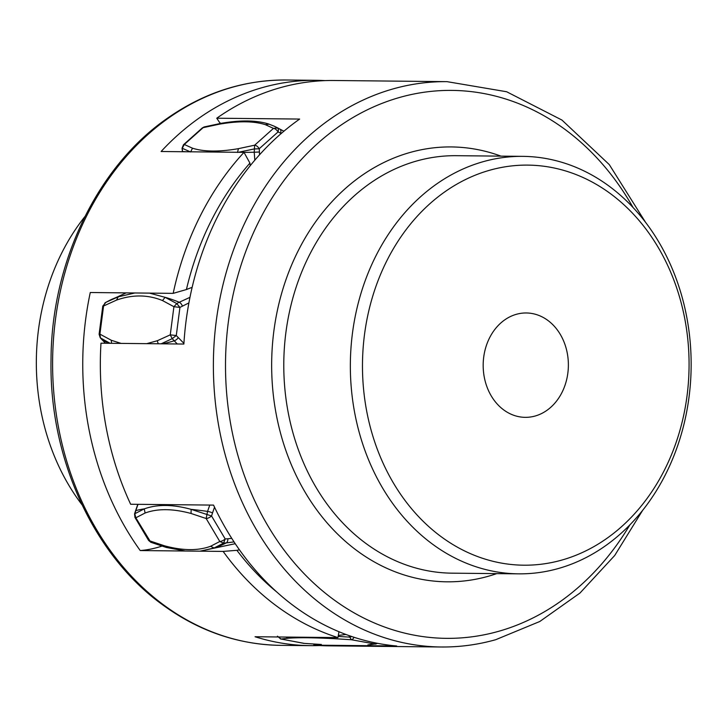 <?xml version="1.0" encoding="UTF-8"?>
<svg xmlns="http://www.w3.org/2000/svg" width="727" height="727" viewBox="0 0 727 727"><rect width="100%" height="100%" fill="white"/><g stroke="black" fill="none" stroke-linecap="round" stroke-linejoin="round"><path stroke-width="1.09" d="M325.178 80.615A282.685 230.75 -89.4 0 0 316.39 80.315A282.685 230.75 -89.4 0 0 161.103 151.507L244.008 152.352A282.685 230.75 90.6 0 0 173.18 293.363L90.275 292.518A282.685 230.75 -89.4 0 0 140.229 550.557L223.134 551.411A282.685 230.75 90.6 0 0 275.251 605.037A282.685 230.75 90.6 0 0 337.946 637.588L338.964 631.718M319.407 645.54A282.685 230.75 -89.4 0 1 310.62 645.658A282.685 230.75 -89.4 0 1 255.05 636.743L337.946 637.588M276.951 592.141A273.988 223.652 -89.4 0 1 236.902 550.321L223.134 551.411M140.229 550.557A134.822 110.05 90.6 0 0 161.812 546.141M236.902 550.321A134.822 110.05 90.6 0 0 239.456 549.821M192.137 287.383A134.822 110.05 90.6 0 0 186.421 289.546A273.988 223.652 -89.4 0 1 249.924 163.112A134.822 110.05 90.6 0 0 250.242 165.674M173.18 293.363L186.421 289.546M249.924 163.112L244.008 152.352M81.951 504.683A208.749 170.4 -89.4 0 1 84.895 216.591M441.244 646.994L328.204 645.84A282.685 230.75 -89.4 0 1 313.828 645.14L396.724 645.985A282.685 230.75 90.6 0 1 213.547 505.101L130.651 504.256A282.685 230.75 -89.4 0 1 100.98 343.199L183.876 344.044A282.685 230.75 90.6 0 1 299.651 119.064L216.755 118.21A282.685 230.75 -89.4 0 1 280.34 87.667A282.685 230.75 -89.4 0 1 333.975 80.497L447.023 81.651A282.685 230.75 90.6 0 0 393.38 88.83A282.685 230.75 90.6 0 0 214.638 395.015A282.685 230.75 90.6 0 0 441.244 646.994C459.628 647.166 477.775 644.74 495.678 639.715L539.788 621.494L579.992 593.032L614.706 555.492L642.604 510.409M220.872 123.381A134.822 110.05 -89.4 0 0 219.708 122.645L216.755 118.21M313.828 645.14L313.946 644.049M535.145 416.017A52.19 42.602 -89.4 0 1 525.239 417.343A52.19 42.602 -89.4 0 1 483.41 370.825A52.19 42.602 -89.4 0 1 516.406 314.291A52.19 42.602 -89.4 0 1 526.312 312.973A52.19 42.602 -89.4 0 1 568.141 359.492A52.19 42.602 -89.4 0 1 535.145 416.017M561.698 560.117A200.052 163.302 -89.4 0 1 366.472 409.973A200.052 163.302 -89.4 0 1 489.862 170.191A200.052 163.302 -89.4 0 1 685.079 320.343A200.052 163.302 -89.4 0 1 561.698 560.117M483.273 161.658A208.749 170.4 90.6 0 0 351.277 387.773A208.749 170.4 90.6 0 0 518.624 573.848A208.749 170.4 90.6 0 0 558.236 568.55A208.749 170.4 90.6 0 0 690.223 342.435A208.749 170.4 90.6 0 0 522.886 156.36A208.749 170.4 90.6 0 0 483.273 161.658M102.08 339.682A4.353 1.899 -42.8 0 0 102.225 339.909L100.235 337.755A4.353 1.899 -42.8 0 0 100.453 337.919L110.077 343.289M99.108 334.238L102.771 306.094L103.57 305.994L99.917 334.138L99.108 334.238L100.235 337.755M182.05 148.199L190.61 151.97L192.482 148.199L184.313 144.473A4.353 2.017 -131.8 0 0 183.495 144.737L182.05 148.199L182.45 151.725M183.495 144.737L202.315 127.925A4.353 2.017 48.2 0 1 203.124 127.661L184.313 144.473L182.277 148.244L182.441 151.516A217.446 9.133 -2.8 0 0 186.33 151.761M280.313 638.842A4.353 2.49 -79.2 0 0 280.731 638.988A4.353 2.49 -79.2 0 0 280.985 639.015L303.941 643.377A4.353 2.49 100.8 0 1 303.686 643.35A4.353 2.49 100.8 0 1 303.441 643.277M277.441 636.17L280.731 638.988L304.377 643.404M167.201 547.522L164.584 545.832L149.471 540.788A4.353 1.499 149.3 0 1 148.608 540.434L134.958 517.451A4.353 1.499 -30.7 0 0 135.822 517.806L150.78 542.242L148.608 540.434M134.559 513.898L135.54 510.854A4.353 0.891 17.8 0 1 135.795 510.663L134.813 513.716L135.822 517.806L145.1 513.008C157.595 508.427 172.917 508.582 191.047 513.48L206.159 518.524A4.353 1.499 -30.7 0 0 211.548 515.979L191.146 509.363C172.917 504.347 157.286 504.184 144.255 508.891L134.813 513.716A4.353 0.891 -162.2 0 0 134.559 513.898L134.958 517.451M200.597 551.057L214.083 547.994L223.607 543.105L225.197 538.961A4.353 1.499 149.3 0 1 219.808 541.506L210.539 546.295C198.035 550.884 182.722 550.721 164.584 545.832M351.804 636.552L349.478 637.116L338.128 636.425M277.705 636.389L280.985 639.015L288.265 638.206C298.852 637.461 314.164 637.624 334.22 638.679L351.323 639.733A4.353 2.49 -79.2 0 0 353.931 637.252M376.077 643.041A4.353 2.49 100.8 0 1 374.278 644.095L367.889 644.94M161.158 343.807L172.226 338.655L176.279 335.547L170.254 334.856L157.277 340.745L146.709 343.662M102.771 306.094L106.006 302.287L105.006 302.832L103.57 305.994L116.547 300.097C132.623 294.444 147.935 294.599 162.503 300.56L173.917 306.712L179.932 307.403L176.779 303.568L165.084 297.325L149.498 293.117M134.877 292.972L118.201 296.843L116.547 300.097M106.015 302.287L118.201 296.843A217.446 114.593 -118.2 0 0 108.232 301.096L105.997 302.296M238.411 152.297L254.05 148.98L259.248 148.726A4.353 2.017 -131.8 0 0 254.65 145.191L238.429 148.662C219.227 151.979 203.914 151.825 192.482 148.199M204.16 126.98L203.124 127.661L219.354 124.181C238.547 120.873 253.859 121.027 265.3 124.653L273.47 128.379A4.353 2.017 48.2 0 1 278.059 131.914A4.353 2.345 -64.4 0 0 277.514 128.007L274.243 126.216M273.552 125.898L275.515 126.825A217.446 117.401 -64.4 0 1 280.004 129.197A4.353 2.345 115.6 0 1 280.549 133.105L281.267 133.45M280.468 645.349A282.685 230.75 -89.4 0 1 162.203 603.873A282.685 230.75 -89.4 0 1 61.759 284.975A282.685 230.75 -89.4 0 1 286.247 80.006C243.527 79.852 203.705 92.738 166.792 118.674C97.109 167.065 51.408 262.547 51.035 359.511C48.973 456.447 92.274 553.138 160.712 603.41C197.362 630.636 237.284 644.622 280.468 645.349L310.62 645.658M629.864 524.894A273.988 223.652 -89.4 0 1 498.349 631.39A273.988 223.652 -89.4 0 1 230.977 425.749A273.988 223.652 -89.4 0 1 399.968 97.354A273.988 223.652 -89.4 0 1 633.099 207.577M500.985 156.141A217.446 177.497 90.6 0 0 410.119 152.452A217.446 177.497 90.6 0 0 275.996 413.081A217.446 177.497 90.6 0 0 488.199 576.293A217.446 177.497 90.6 0 0 496.723 573.621M518.624 573.848L452.049 573.167A208.749 170.4 -89.4 0 1 284.711 387.091A208.749 170.4 -89.4 0 1 416.698 160.985A208.749 170.4 -89.4 0 1 456.311 155.687L522.886 156.36M105.442 343.244L102.234 339.918A4.353 1.899 -42.8 0 0 102.452 340.082L105.488 343.244M109.495 343.28A217.446 95.037 -42.8 0 1 102.452 340.082L100.453 337.919L99.917 334.138L111.331 340.281L111.522 343.308M303.941 643.377L321.379 644.476L303.941 643.377M138.003 504.329L135.795 510.663A217.446 44.656 -162.2 0 1 144.255 508.882L145.1 513.008M209.776 505.065L207.568 511.399A4.353 0.891 17.8 0 1 212.529 512.926L214.529 507.164M191.047 513.48L191.146 509.363A217.446 44.656 -162.2 0 1 207.568 511.399L206.159 518.524L219.808 541.506L223.607 543.105L226.279 542.887A4.353 2.508 -94.5 0 0 227.869 538.752L225.197 538.961L211.548 515.979L212.529 512.926M231.749 538.353L227.869 538.752M234.058 541.906L226.279 542.887A217.446 125.28 -94.5 0 1 214.092 547.994L210.539 546.295M348.924 635.552L351.323 639.733L375.605 644.104M375.614 644.104L377.177 643.459M286.093 637.061L288.265 638.206M345.934 634.462A217.446 51.435 160.5 0 1 338.282 635.434M332.675 637.534L334.22 638.679M259.566 154.751L259.248 148.726L278.059 131.914L280.549 133.105M183.922 343.362L176.279 335.547L179.932 307.403L188.893 302.923M177.27 343.971L174.226 340.818A4.353 1.899 -42.8 0 0 178.279 337.701M162.703 343.826A217.446 95.037 -42.8 0 0 174.226 340.818L172.226 338.655L170.254 334.856L173.917 306.712L176.779 303.568L179.233 302.25A4.353 2.29 61.8 0 1 182.386 306.085M121.118 343.398L111.331 340.281M157.277 340.745L158.222 343.78M189.974 297.343L179.233 302.25A217.446 114.593 -118.2 0 0 165.084 297.325L162.503 300.56M254.813 160.167L254.214 152.243L259.403 151.998M244.027 152.388A217.446 9.133 -2.8 0 0 254.214 152.243L254.65 145.191L273.47 128.379L277.514 128.007L283.921 131.187L275.515 126.825M238.429 148.662L237.502 152.452M274.233 126.216L268.726 124.026C256.331 120.164 240.319 119.964 220.681 123.408L219.354 124.181M269.126 124.19L265.3 124.653M316.39 80.315L286.247 80.006M645.549 222.317L609.281 164.593L561.953 120.064L506.637 91.747L447.023 81.651M220.681 123.408L204.16 126.943L202.315 127.925M135.54 510.854L137.812 504.329M367.871 644.94L377.413 643.304M126.162 292.881L108.232 301.096M235.239 543.696L200.47 551.066M150.771 542.269L166.31 547.449L185.394 551.021"/></g></svg>
